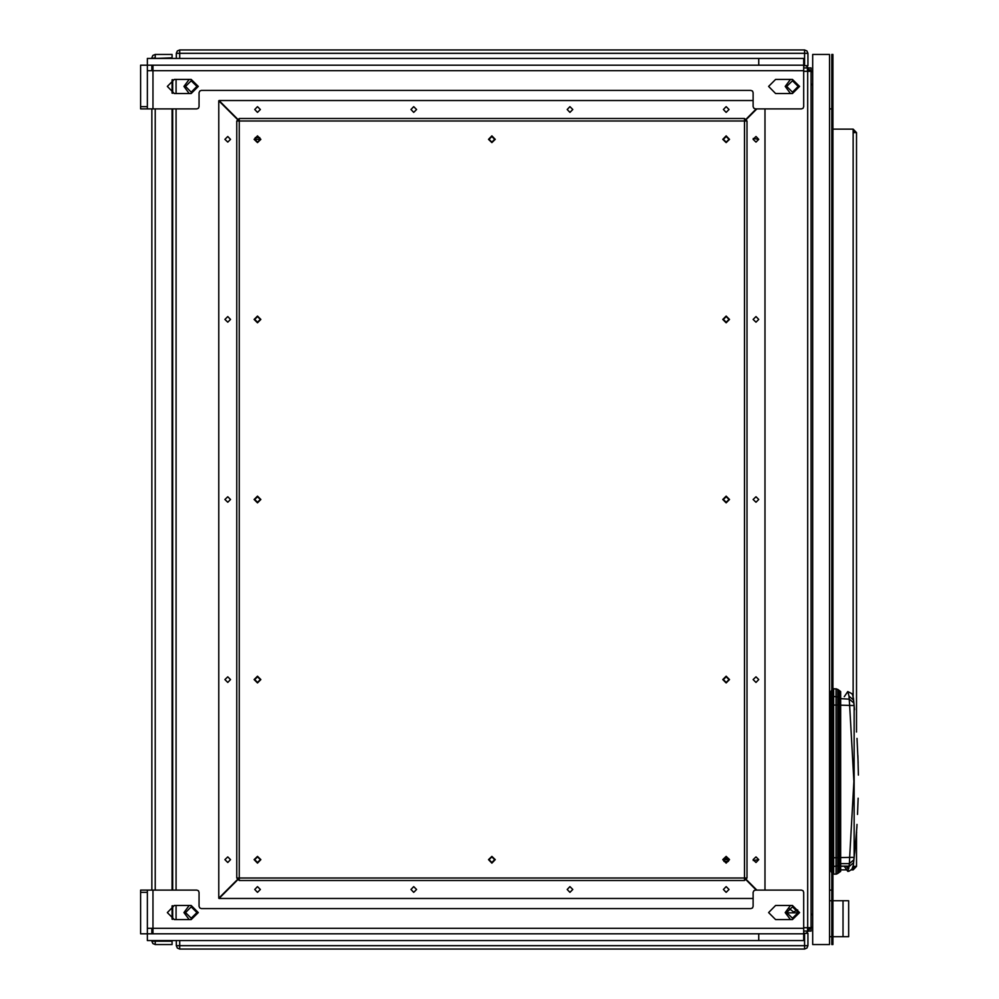 <?xml version="1.0" encoding="UTF-8"?>
<svg xmlns="http://www.w3.org/2000/svg" width="999" height="999" viewBox="0 0 999 999"><rect width="100%" height="100%" fill="white"/><g stroke="black" fill="none" stroke-linecap="round" stroke-linejoin="round"><path stroke-width="1.5" d="M831.031 691.857L830.806 827.422M856.842 826.985L854.582 853.109M808.803 927.696L807.679 928.82L807.679 931.068L807.454 927.696L811.051 927.696L811.051 71.304L807.454 71.304L807.454 67.932L803.745 67.932M744.455 880.494L744.455 877.959L746.99 877.959L744.455 880.494L239.273 880.494L236.751 877.959L239.273 877.959L239.273 880.494M744.455 118.506L746.99 121.041L236.751 121.041L239.273 118.506L239.273 877.959L744.455 877.959L744.455 118.506L239.273 118.506M856.568 132.555L853.196 132.555L853.196 129.183L856.568 132.555L856.568 730.331M853.196 869.817L853.196 866.445L856.568 866.445L853.196 869.817L851.36 869.817M831.842 857.579L831.031 857.442L831.031 871.003L831.031 828.97M836.051 688.711L836.051 705.094L833.616 705.094L833.616 688.711L837.637 689.372L837.637 697.052L839.135 698.526L839.135 872.002L840.721 871.34L840.721 863.685L849.375 863.685L849.025 866.67L853.483 862.749L854.12 857.329L854.12 705.531L852.784 695.366L851.885 693.643L847.751 691.52L849.025 696.191L853.483 700.112M833.616 705.094L833.616 874.15L836.3 874.137L837.637 873.488L837.637 865.808L840.721 863.685L840.721 691.52L839.135 690.858L839.135 698.526L849.375 699.175L853.845 703.109M831.842 865.084L831.031 864.023L831.031 870.166M831.842 690.109L831.031 691.183L831.031 857.442M155.27 940.621L155.27 944.554L172.128 944.554L172.128 940.621M155.27 58.379L172.128 57.817L172.128 54.446L155.27 54.446L155.27 57.817L151.898 58.379M179.708 58.379L179.708 53.322L804.582 53.322L804.582 65.684L807.954 65.684L807.954 53.322L804.582 53.322L804.582 49.95L179.708 49.95L179.708 53.322L176.336 53.322L176.336 58.379M176.336 940.621L176.336 945.678L807.954 945.678L807.954 933.316L803.745 933.316M147.402 108.953L147.402 106.706L140.659 106.706L140.659 108.953L196.853 108.953L198.439 108.292L199.101 106.706L199.101 92.657L199.763 91.071L201.348 90.41L750.923 90.41L752.509 91.071L753.171 92.657L753.171 106.706L753.833 108.292L755.419 108.953L801.498 108.953L803.084 108.292L803.745 106.706L803.745 58.379L147.402 58.379L147.402 106.706M153.022 65.122L153.022 70.742L147.402 70.742M147.402 892.294L147.402 890.047L140.659 890.047L140.659 892.294L147.402 892.294L147.402 933.878L140.659 933.878L140.659 892.294M147.402 928.258L153.022 928.258L153.022 890.047L147.402 890.047M758.79 940.621L758.79 933.878L147.402 933.878L147.402 940.621L803.745 940.621L803.745 928.258L153.022 928.258L153.022 933.878M849.025 696.191L849.649 705.456L836.051 705.094L836.051 874.15M172.128 941.183L151.898 941.183L152.884 943.568L151.898 940.621M804.582 933.316L804.582 949.05L806.967 948.063L804.582 949.05L179.708 949.05L179.708 940.621M840.721 871.34L837.637 873.488M853.333 864.984L851.885 869.205L848.838 871.215L847.751 871.34L844.292 866.233M726.198 322.777L729.57 319.405L726.198 316.034L722.826 319.405L726.198 322.777M726.198 496.128L722.826 499.5L726.198 502.872L729.57 499.5L726.198 496.128M726.198 676.223L722.826 679.595L726.198 682.966L729.57 679.595L726.198 676.223M726.198 856.33L722.826 859.702L726.198 863.074L729.57 859.702L726.198 856.33M491.87 135.926L488.499 139.298L491.87 142.67L495.242 139.298L491.87 135.926M491.87 856.33L488.499 859.702L491.87 863.074L495.242 859.702L491.87 856.33M257.542 135.926L254.171 139.298L257.542 142.67L260.914 139.298L257.542 135.926M257.542 316.034L254.171 319.405L257.542 322.777L260.914 319.405L257.542 316.034M257.542 496.128L254.171 499.5L257.542 502.872L260.914 499.5L257.542 496.128M257.542 676.223L254.171 679.595L257.542 682.966L260.914 679.595L257.542 676.223M726.198 135.926L722.826 139.298L726.198 142.67L729.57 139.298L726.198 135.926M257.542 856.33L254.171 859.702L257.542 863.074L260.914 859.702L257.542 856.33M755.981 862.512L758.79 859.702L755.981 856.892L753.171 859.702L755.981 862.512M755.981 682.404L758.79 679.595L755.981 676.785L753.171 679.595L755.981 682.404M755.981 502.31L758.79 499.5L755.981 496.69L753.171 499.5L755.981 502.31M755.981 322.215L758.79 319.405L755.981 316.596L753.171 319.405L755.981 322.215M755.981 142.108L758.79 139.298L755.981 136.488L753.171 139.298L755.981 142.108M227.76 862.512L230.569 859.702L227.76 856.892L224.95 859.702L227.76 862.512M227.76 682.404L230.569 679.595L227.76 676.785L224.95 679.595L227.76 682.404M227.76 502.31L230.569 499.5L227.76 496.69L224.95 499.5L227.76 502.31M227.76 322.215L230.569 319.405L227.76 316.596L224.95 319.405L227.76 322.215M227.76 142.108L230.569 139.298L227.76 136.488L224.95 139.298L227.76 142.108M257.542 892.294L260.352 889.485L257.542 886.675L254.733 889.485L257.542 892.294M413.761 892.294L416.571 889.485L413.761 886.675L410.951 889.485L413.761 892.294M569.979 892.294L572.789 889.485L569.979 886.675L567.17 889.485L569.979 892.294M726.198 892.294L729.008 889.485L726.198 886.675L723.388 889.485L726.198 892.294M726.198 862.512L729.008 859.702L726.198 856.892L723.388 859.702L726.198 862.512M726.198 682.404L729.008 679.595L726.198 676.785L723.388 679.595L726.198 682.404M726.198 502.31L729.008 499.5L726.198 496.69L723.388 499.5L726.198 502.31M726.198 322.215L729.008 319.405L726.198 316.596L723.388 319.405L726.198 322.215M726.198 142.108L729.008 139.298L726.198 136.488L723.388 139.298L726.198 142.108M491.87 862.512L494.68 859.702L491.87 856.892L489.06 859.702L491.87 862.512M491.87 142.108L494.68 139.298L491.87 136.488L489.06 139.298L491.87 142.108M257.542 862.512L260.352 859.702L257.542 856.892L254.733 859.702L257.542 862.512M257.542 682.404L260.352 679.595L257.542 676.785L254.733 679.595L257.542 682.404M257.542 502.31L260.352 499.5L257.542 496.69L254.733 499.5L257.542 502.31M257.542 322.215L260.352 319.405L257.542 316.596L254.733 319.405L257.542 322.215M257.542 142.108L260.352 139.298L257.542 136.488L254.733 139.298L257.542 142.108M257.542 112.325L260.352 109.515L257.542 106.706L254.733 109.515L257.542 112.325M413.761 112.325L416.571 109.515L413.761 106.706L410.951 109.515L413.761 112.325M569.979 112.325L572.789 109.515L569.979 106.706L567.17 109.515L569.979 112.325M726.198 112.325L729.008 109.515L726.198 106.706L723.388 109.515L726.198 112.325M185.502 912.524L191.234 918.256L196.965 912.524L191.234 906.792L185.502 912.524M798.238 86.476L792.507 80.744L786.775 86.476L792.507 92.208L798.238 86.476M792.507 918.256L798.238 912.524L792.507 906.792L786.775 912.524L792.507 918.256M191.234 80.744L185.502 86.476L191.234 92.208L196.965 86.476L191.234 80.744M846.278 866.121L847.751 868.531L848.95 868.181M830.806 734.34L831.031 738.835M260.352 139.298L254.733 139.298L260.352 139.298M728.771 858.578L723.626 858.578M172.69 919.342L172.69 905.706M172.69 890.047L172.69 108.953M172.69 93.294L172.69 79.658M790.496 905.494L785.202 912.524L790.496 919.542M790.496 79.458L785.202 86.476L790.496 93.506M189.223 905.494L183.928 912.524L189.223 919.542M189.223 79.458L183.928 86.476L189.223 93.506M811.051 927.696L807.679 931.068M811.051 71.304L807.454 67.932M807.679 67.932L807.679 70.18L808.803 71.304M807.454 931.068L803.745 931.068M744.455 878.808L745.304 877.959M746.99 121.029L746.99 871.503M238.436 877.959L239.273 878.808M236.751 877.959L236.751 121.041M239.273 120.192L238.436 121.041M746.99 127.497L746.99 121.041M745.304 121.041L744.455 120.192M255.294 137.612L259.79 137.612M728.446 861.388L723.95 861.388M723.388 859.702L729.008 859.702M756.817 890.047L746.378 879.607M746.378 119.393L756.817 108.953M764.972 890.047L764.972 108.953M237.35 879.607L218.769 898.188L218.769 100.812L237.35 119.393M753.171 898.476L219.043 898.476L237.637 879.894M746.103 879.894L756.255 890.047M237.637 119.106L219.043 100.524L753.171 100.524M756.255 108.953L746.103 119.106M812.736 944.554L812.736 54.446L829.595 54.446L829.595 944.554L812.736 944.554M848.7 900.723L848.7 936.687L843.081 936.687L843.081 900.723L848.7 900.723M829.595 900.723L831.842 900.723M832.966 900.723L843.081 900.723M829.595 936.687L831.842 936.687M832.966 936.687L843.081 936.687M856.568 731.256L856.568 731.955M856.568 830.893L856.568 831.618M856.568 832.492L856.568 866.445M853.845 132.555L853.845 131.643M854.32 132.555L853.196 131.431M832.966 129.183L853.196 129.183M846.128 869.817L840.721 869.817M833.616 869.817L832.966 869.817M829.595 108.953L831.842 108.953M829.595 890.047L831.842 890.047M854.32 866.445L854.32 867.569L853.196 867.569M758.79 139.298L753.283 138.486M753.283 860.514L758.79 859.702M831.031 829.195L831.031 837.212M831.031 734.54L831.018 705.506M849.088 866.108L840.721 866.121M845.666 866.233L840.721 866.233M847.751 868.531L849.075 866.22M830.806 828.521L831.031 824.025M829.595 758.166L830.806 758.166M829.595 804.694L830.806 804.694M854.02 858.216L853.945 858.853M854.57 709.69L853.346 697.951M856.518 831.493L857.005 824.425M857.005 738.436L858.116 762.836L857.005 738.436M853.833 859.764L849.375 863.685L849.649 857.404L854.12 857.329M849.025 866.67L847.751 871.34M844.305 696.628L847.751 691.52M833.616 696.403L837.637 697.052L837.637 857.679L849.649 857.404L853.87 781.43L849.649 705.456L854.12 705.531M832.966 944.554L831.842 944.554L831.842 54.446L832.966 54.446L832.966 944.554M811.051 70.654L811.051 67.932L808.328 67.932M808.328 931.068L811.051 931.068L811.051 928.346M172.128 79.82L172.128 93.132M172.128 108.953L172.128 890.047M172.128 905.868L172.128 919.18M155.27 944.554L152.884 943.568L155.27 944.554M151.898 65.122L151.898 70.742M151.898 108.953L151.898 890.047M151.898 928.258L151.898 933.878M155.27 54.446L152.884 55.432L151.898 57.817M804.582 65.684L803.745 65.684M177.335 50.937L179.708 49.95L177.335 50.937L176.336 53.322L177.335 50.937M806.967 50.937L807.954 53.322L806.967 50.937L804.582 49.95L806.967 50.937M807.954 945.678L806.967 948.063L807.954 945.678M176.336 945.678L177.335 948.063L179.708 949.05M797.639 909.977L793.631 911.962L788.735 908.203M798.226 912.799L787.449 912.799L787.449 909.827M140.659 106.706L140.659 65.122L758.79 65.122L758.79 58.379M191.234 93.506L174.375 93.506L167.345 86.476L174.375 79.458L191.234 79.458L198.252 86.476L191.234 93.506M792.507 93.506L775.649 93.506L768.618 86.476L775.649 79.458L792.507 79.458L799.525 86.476L792.507 93.506M758.79 65.122L803.745 65.122M153.022 890.047L196.853 890.047L198.439 890.708L199.101 892.294L199.101 906.343L199.763 907.929L201.348 908.591L750.923 908.591L752.509 907.929L753.171 906.343L753.171 892.294L753.833 890.708L755.419 890.047L801.498 890.047L803.084 890.708L803.745 892.294L803.745 928.258M174.375 905.494L191.234 905.494L198.252 912.524L191.234 919.542L174.375 919.542L167.345 912.524L174.375 905.494M775.649 905.494L792.507 905.494L799.525 912.524L792.507 919.542L775.649 919.542L768.618 912.524L775.649 905.494M803.745 933.878L758.79 933.878M812.736 926.66L810.963 928.433M808.478 928.496L807.679 927.696L808.478 928.496M807.679 71.304L808.478 70.504L807.679 71.304L807.679 927.696M810.963 70.567L812.736 72.34M812.736 913.648L811.051 915.334M811.051 83.666L812.736 85.352M172.128 84.228L172.69 83.666M172.69 915.334L172.128 914.772M808.416 930.981L806.081 933.316M806.081 65.684L808.416 68.019M803.745 71.304L807.454 71.304M176.061 919.542L176.061 905.494M176.061 890.047L176.061 108.953M176.061 93.506L176.061 79.458M803.745 927.696L807.454 927.696M746.99 877.684L746.99 121.316M853.196 696.952L853.196 132.555M831.018 863.348L831.031 871.003M853.333 864.972L853.483 862.749M833.616 857.766L837.637 857.679L837.637 865.808L833.616 866.458M833.616 865.134L832.966 865.134M831.842 705.282L831.031 705.419M831.842 697.777L831.031 698.85M832.966 697.739L833.616 697.739L832.966 697.739M832.966 705.269L833.616 705.269M832.966 857.592L833.616 857.592M155.27 108.953L155.27 890.047M803.745 70.742L153.022 70.742L153.022 108.953M831.031 833.353L831.018 857.354M829.595 812.624L830.806 812.624M829.595 806.443L830.806 806.443M829.595 756.43L830.806 756.43M829.595 750.249L830.806 750.249M856.605 831.992L853.346 864.897M857.567 814.46L858.166 798.263M858.341 775.137L857.879 755.531M837.637 689.372L840.721 691.52M831.842 872.764L831.031 871.677"/></g></svg>
